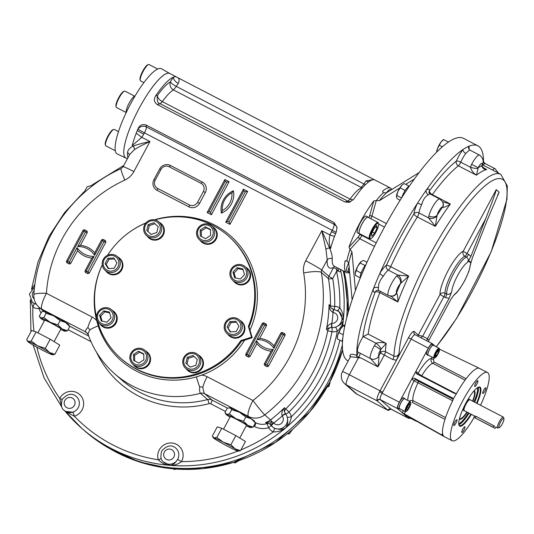 <?xml version="1.0" encoding="UTF-8"?>
<svg xmlns="http://www.w3.org/2000/svg" width="534" height="534" viewBox="0 0 534 534"><rect width="100%" height="100%" fill="white"/><g stroke="black" fill="none" stroke-linecap="round" stroke-linejoin="round"><path stroke-width="0.8" d="M126.211 112.554A9.432 2.203 -62.6 0 1 126.104 111.673A9.432 2.203 -62.6 0 1 129.662 102.181A9.432 2.203 -62.6 0 1 134.955 96.14M134.695 96.18L125.036 91.16A9.218 2.156 117.4 0 0 124.449 91.167A9.218 2.156 117.4 0 0 118.875 98.349A9.218 2.156 117.4 0 0 116.205 107.047A9.218 2.156 117.4 0 0 116.539 107.528L126.204 112.54M124.449 91.167L123.674 91.434A8.604 2.009 117.4 0 0 118.475 98.143A8.604 2.009 117.4 0 0 115.978 106.259L116.205 107.047M170.072 73.639A47.653 11.134 117.4 0 0 169.859 73.505L161.528 68.793A48 11.214 117.4 0 0 130.656 103.75A48 11.214 117.4 0 0 117.306 153.992L125.951 158.091A47.653 11.134 117.4 0 0 126.184 158.191M118.475 131.618L114.303 129.448A9.218 2.156 117.4 0 0 113.715 129.448A9.218 2.156 117.4 0 0 108.142 136.637A9.218 2.156 117.4 0 0 105.472 145.335A9.218 2.156 117.4 0 0 105.805 145.815L115.304 150.748M113.715 129.448L112.941 129.722A8.604 2.009 117.4 0 0 107.734 136.43A8.604 2.009 117.4 0 0 105.245 144.547L105.472 145.335M157.724 69.026L149.099 64.554A9.218 2.156 117.4 0 0 148.512 64.554A9.218 2.156 117.4 0 0 142.938 71.743A9.218 2.156 117.4 0 0 140.268 80.44A9.218 2.156 117.4 0 0 140.602 80.914L143.9 82.63M148.512 64.554L147.738 64.821A8.604 2.009 117.4 0 0 142.538 71.529A8.604 2.009 117.4 0 0 140.042 79.646L140.268 80.44M169.859 73.505A47.653 11.134 117.4 0 0 137.932 110.625A47.653 11.134 117.4 0 0 125.951 158.091M65.035 411.133A159.799 155.12 -48.8 0 0 81.702 428.255L84.699 430.878A159.799 155.12 -48.8 0 0 342.354 344.951M346.753 317.637A159.799 155.12 -48.8 0 0 343.182 270.831M340.725 269.557L340.805 271.032A3.685 0.714 -11.9 0 0 340.705 270.972A3.685 3.364 20.4 0 1 340.532 269.45M240.941 449.862A156.115 151.543 -48.8 0 0 273.248 431.919C277.9 431.986 281.999 430.678 285.563 428.001C288.72 425.051 290.676 421.286 291.43 416.694A156.115 151.543 -48.8 0 0 337.301 331.153C340.685 328.016 342.674 324.418 343.269 320.38C343.602 315.794 342.448 311.596 339.804 307.798A156.115 151.543 -48.8 0 0 336.594 271.305A3.685 0.714 -11.9 0 1 338.209 270.985C339.717 272.12 340.552 272.113 340.705 270.972L340.692 270.498A3.685 3.304 2.8 0 1 340.558 269.463M349.616 272.614A47.633 11.134 -62.6 0 1 346.626 272.614A47.633 11.134 -62.6 0 1 345.071 261.146L346.886 260.792A47.633 11.134 -62.6 0 1 350.05 249.512L348.996 247.155A47.633 11.134 -62.6 0 1 373.78 200.938L376.29 200.57A47.633 11.134 -62.6 0 1 383.379 192.734L382.571 191.212A47.633 11.134 -62.6 0 1 390.514 188.061A47.633 11.134 -62.6 0 1 391.836 189.477M345.578 260.585L345.244 260.799M374.508 179.818L176.941 77.23A47.633 11.134 117.4 0 0 176.661 77.056A47.633 11.134 117.4 0 0 173.457 77.13A47.633 11.134 117.4 0 0 160.847 88.744A47.633 11.134 117.4 0 0 155.608 95.966C153.538 99.237 154.066 102.087 157.183 104.504L344.944 201.965L349.216 202.379L353.975 198.935A47.633 11.134 -62.6 0 1 359.215 191.713A47.633 11.134 -62.6 0 1 371.824 180.098A47.633 11.134 -62.6 0 1 375.028 180.025L390.514 188.061M176.661 77.056L169.765 73.478A47.633 11.134 117.4 0 0 153.952 85.166A47.633 11.134 117.4 0 0 129.455 129.328A47.633 11.134 117.4 0 0 125.877 158.031L127.352 158.798M129.335 155.107A3.685 3.164 3.8 0 0 127.519 152.577C127.866 149.907 129.769 147.738 133.233 146.069C137.398 144.54 142.978 143.032 149.961 141.543C143.406 144.48 138.186 147.204 134.308 149.72L129.662 154.5L123.1 166.742A15.366 0.854 28.2 0 1 133.86 171.568L149.961 141.543L141.81 137.311L132.225 145.548L133.233 146.069A3.685 2.583 61.7 0 1 134.308 149.72M335.606 233.625A6.148 0.34 28.2 0 1 331.474 231.696L332.208 230.328L144.447 132.866A6.148 0.34 -151.8 0 1 138.032 129.141A6.148 5.674 172.2 0 1 146.423 126.925A6.148 1.435 -62.6 0 1 144.447 132.866L143.713 134.234A6.148 0.34 28.2 0 1 137.298 130.51L137.986 128.827A47.633 11.134 117.4 0 0 137.298 130.51A47.633 11.134 117.4 0 0 136.237 133.206A47.633 11.134 117.4 0 0 132.225 145.548M137.986 128.827C139.634 125.156 142.358 123.895 146.162 125.049L333.93 222.511L337.001 227.197L336.36 231.796A47.633 11.134 -62.6 0 0 335.666 233.478A47.633 11.134 -62.6 0 0 334.644 236.068A47.633 11.134 -62.6 0 0 334.604 236.168A6.148 0.534 20.6 0 1 329.965 234.973C328.857 239.813 329.064 244.332 330.599 248.517A47.633 11.134 -62.6 0 1 334.604 236.168M330.599 248.517L329.591 247.996C331.447 252.395 332.335 256.013 332.255 258.85A3.685 3.164 -176.2 0 0 327.215 259.898L325.92 249.184A3.685 1.629 158.5 0 1 329.591 247.996L321.815 230.741L305.715 260.772A19.05 18.496 -48.8 0 0 303.672 272.961A131.838 127.973 -48.8 0 1 252.962 400.507A15.366 0.728 52.3 0 0 264.737 414.858A15.366 14.919 131.2 0 1 248.49 416.46L251.06 418.709A14.138 0.788 28.2 0 1 251.214 418.803A14.138 0.788 28.2 0 1 254.364 421.026L255.419 422.861L251.214 418.803L245.82 416.967L239.372 412.201A14.138 0.788 28.2 0 1 251.06 418.709M391.115 189.93L390.314 189.517A9.432 2.203 117.4 0 0 386.422 192.854M368.373 217.471A9.432 2.203 117.4 0 0 368.053 217.064L366.251 216.123A9.432 2.203 117.4 0 0 363.848 217.572A9.432 2.203 117.4 0 0 358.528 226.529A9.432 2.203 117.4 0 0 357.56 232.871L359.362 233.812A9.432 2.203 117.4 0 0 359.876 233.832M368.053 217.064A9.432 2.203 117.4 0 0 365.65 218.506A9.432 2.203 117.4 0 0 360.33 227.464A9.432 2.203 117.4 0 0 359.362 233.812M370.896 238.578L370.122 238.852A9.218 2.156 -62.6 0 1 369.541 238.852L359.462 233.618A9.218 2.156 -62.6 0 1 360.917 226.242A9.218 2.156 -62.6 0 1 367.953 217.251L378.032 222.484A9.218 2.156 -62.6 0 1 378.366 222.965L378.593 223.753A8.604 2.009 -62.6 0 1 376.103 231.869A8.604 2.009 -62.6 0 1 370.896 238.578A8.604 2.009 -62.6 0 1 371.711 231.696A8.604 2.009 -62.6 0 1 378.593 223.753M369.541 238.852A9.218 2.156 -62.6 0 1 370.996 231.476A9.218 2.156 -62.6 0 1 378.032 222.484M371.878 236.308L371.517 234.086L373.954 228.719L376.757 225.575L377.117 227.798L374.674 233.171L371.878 236.308M375.515 226.97L377.117 227.798M372.458 232.016L374.674 233.171M348.715 262.761A9.432 2.203 117.4 0 0 346.82 267.601A9.432 2.203 117.4 0 0 346.82 271.159L348.629 272.1A9.432 2.203 117.4 0 0 349.143 272.12M349.116 266.993A9.432 2.203 117.4 0 0 348.622 268.535A9.432 2.203 117.4 0 0 348.629 272.1M349.59 272.353L348.722 271.906A9.218 2.156 -62.6 0 1 349.129 267.133M65.488 411.634L74.4 416.24A156.115 151.543 -48.8 0 0 158.291 459.787C161.542 463.078 165.487 464.934 170.126 465.361C172.689 465.254 175.205 463.252 177.668 459.34L181.493 461.616C177.849 464.36 174.057 465.608 170.126 465.361A159.799 155.12 -48.8 0 0 285.563 428.001A159.799 155.12 -48.8 0 0 339.864 340.218M36.372 304.2A9.218 8.951 -48.8 0 1 33.982 303.339A9.218 8.951 131.2 0 1 32.354 302.211L33.982 303.339A3.685 0.861 -61.9 0 1 32.874 307.15L30.411 299.794M36.879 347.187A156.115 151.543 -48.8 0 0 59.761 398.431L61.463 405.92M34.957 284.135L32.02 288.874M352.106 299.848L348.775 263.095L346.886 260.792M383.379 192.734L386.449 192.841L419.15 172.569M399.792 187.981L379.36 200.677L376.29 200.57L371.944 216.083A3.685 0.861 -62.6 0 1 370.803 218.733M376.236 242.883L361.812 235.394A3.685 0.861 -62.6 0 1 359.796 238.731L350.05 249.512L351.939 251.814L355.437 290.416M136.237 133.206L141.81 137.311L143.713 134.234M337.461 310.481A3.685 0.861 -61.9 0 0 339.804 307.798A12.909 12.529 -48.8 0 0 334.711 306.362A150.888 146.47 -48.8 0 0 332.709 278.548L328.857 276.312L321.748 270.084L327.215 259.898A51.317 11.995 -62.6 0 0 333.596 267.474A3.685 3.431 64.8 0 1 334.444 266.292M333.97 309.393A3.685 0.708 -86.6 0 0 334.711 306.362A3.685 0.581 1.3 0 1 330.419 305.802A147.204 142.892 -48.8 0 0 328.463 278.675A3.685 0.694 -9.5 0 0 332.709 278.548L336.594 271.305L336.754 269.343L338.209 270.985A3.685 0.614 110.1 0 1 339.057 268.689M253.69 426.085L254.524 426.519A19.05 18.496 -48.8 0 0 268.542 427.721A12.909 12.529 -48.8 0 0 273.248 431.919A3.685 0.861 116.7 0 0 274.289 428.074C278.721 429.75 282.479 429.723 285.563 428.001C287.586 425.451 288.16 421.847 287.272 417.201A3.685 0.748 -15.7 0 0 291.43 416.694A12.909 12.529 -48.8 0 0 288.947 412.034L285.77 408.89A3.685 3.578 -48.8 0 0 285.496 413.863L285.81 414.257A3.685 0.868 142.8 0 0 282.239 415.939L282.146 415.812C281.445 412.669 282.212 409.972 284.435 407.722A147.204 142.892 131.2 0 1 270.511 419.918L264.737 414.858A147.204 142.892 -48.8 0 0 321.355 272.447L328.463 278.675A3.685 3.578 -48.8 0 1 328.857 276.312L333.596 267.474L336.754 269.343L337.408 267.828M350.658 201.852L347.968 201.198L160.207 103.743C157.804 103.589 156.883 100.846 157.43 95.506C162.51 88.417 166.822 83.871 170.379 81.856C171.08 83.157 173.063 84.672 176.327 86.415L365.389 184.731M362.299 187.995L173.41 89.892C170.386 87.91 169.378 85.233 170.379 81.856A16.901 3.952 117.4 0 1 173.457 77.13A6.148 3.277 -143.8 0 0 178.269 83.431C179.664 80.147 179.304 78.144 177.188 77.423M361.344 187.314L363.988 184.05A10.753 2.516 -62.6 0 1 366.037 180.892A6.148 3.277 -143.8 0 0 368.82 181.8M366.037 180.892L373.767 179.537M414.431 178.95L405.693 184.337M337.361 310.434A9.218 8.951 131.2 0 1 338.997 311.562L343.269 320.38A159.799 155.12 -48.8 0 0 340.805 271.032M271.693 426.079A3.685 0.881 -41.6 0 1 271.679 426.059L270.892 425.044A3.685 0.467 -33.6 0 0 270.918 425.064L271.693 426.079A9.218 8.951 -48.8 0 0 274.289 428.074A9.218 8.951 131.2 0 0 287.272 417.201A9.218 8.951 -48.8 0 0 285.496 413.863L285.496 413.863A3.685 0.874 -40.5 0 0 288.947 412.034A150.888 146.47 -48.8 0 0 331.981 331.768A12.909 12.529 -48.8 0 0 337.301 331.153A3.685 0.454 71.4 0 0 335.572 327.122C339.904 325.339 342.474 323.09 343.269 320.38A159.799 155.12 -48.8 0 1 342.521 326.294M43.621 311.375L44.442 311.476L46.091 313.298L53.727 315.841A14.138 0.788 -151.8 0 0 44.516 311.502A14.138 0.788 -151.8 0 0 44.442 311.476A14.138 0.788 -151.8 0 0 43.921 311.369L41.599 311.883L39.316 316.148L40.964 317.97A14.138 0.788 -151.8 0 0 40.37 317.99A14.138 0.788 -151.8 0 0 43.514 320.206A14.138 0.788 28.2 0 0 44.395 320.74M46.091 313.298L43.801 317.57L50.249 322.336L57.886 324.879L62.091 328.937A14.138 0.788 -151.8 0 0 50.249 322.336A14.138 0.788 -151.8 0 0 40.964 317.97L43.801 317.57M60.175 320.614L65.569 322.449A14.138 0.788 -151.8 0 1 68.719 324.665L69.774 326.501L65.569 322.449A14.138 0.788 -151.8 0 0 53.727 315.841L60.175 320.614L57.886 324.879M54.108 341.647L60.929 328.931A9.218 0.514 -151.8 0 0 53.046 324.118A9.218 0.514 -151.8 0 0 44.676 320.213L37.901 332.856M60.649 329.451A14.138 0.788 -151.8 0 0 64.647 331.173A14.138 0.788 -151.8 0 0 65.168 331.287A14.138 0.788 -151.8 0 0 62.091 328.937L67.484 330.773L65.168 331.287M69.774 326.501L67.484 330.773M27.755 341.513L26.7 339.671L31.613 330.506L36.105 331.921L50.189 339.237L59.788 345.131L54.875 354.296L52.552 354.81A14.138 0.788 28.2 0 1 52.032 354.696A14.138 0.788 28.2 0 1 42.747 350.331A14.138 0.788 28.2 0 1 30.905 343.729A14.138 0.788 28.2 0 1 27.755 341.513A14.138 0.788 28.2 0 1 28.349 341.493L31.192 341.086L36.105 331.921M27.08 340.432L28.349 341.493A14.138 0.788 -151.8 0 1 37.634 345.858L45.277 348.402L50.189 339.237M31.192 341.086L37.634 345.858A14.138 0.788 28.2 0 1 49.482 352.46L54.875 354.296M45.277 348.402L49.482 352.46A14.138 0.788 28.2 0 1 52.552 354.81M202.813 387.117A15.366 3.591 -62.6 0 1 207.159 376.73L252.962 400.507A15.366 3.591 117.4 0 0 248.49 416.46L204.756 393.758A6.148 5.967 -48.8 0 0 200.464 393.304C199.723 392.523 199.449 390.361 199.649 386.823L202.813 387.117C203.341 390.734 203.988 392.951 204.756 393.758L211.858 399.986A6.148 5.967 -48.8 0 0 207.572 399.532A97.108 94.264 -48.8 0 1 121.679 379.934L114.576 373.707C102.488 363.027 93.71 350.057 88.237 334.805L86.835 332.735A6.148 5.967 -48.8 0 0 85.68 331.954C85.006 331.2 85.734 329.705 87.876 327.462L89.912 329.858C88.264 332.635 87.79 334.411 88.484 335.178M230.041 417.101A14.138 0.788 28.2 0 1 229.159 416.567A14.138 0.788 28.2 0 1 226.009 414.351A14.138 0.788 28.2 0 1 226.603 414.331A14.138 0.788 28.2 0 1 235.888 418.696L243.531 421.239L245.82 416.967M239.372 412.201L231.729 409.658L230.081 407.836A14.138 0.788 28.2 0 1 239.372 412.201M243.531 421.239L247.736 425.298A14.138 0.788 28.2 0 0 235.888 418.696L229.446 413.923L231.729 409.658M229.26 407.736L229.56 407.722A14.138 0.788 28.2 0 1 230.081 407.836L227.244 408.243L224.954 412.508L226.603 414.331L229.446 413.923M223.539 429.216L230.321 416.573A9.218 0.514 28.2 0 1 238.685 420.478A9.218 0.514 28.2 0 1 246.568 425.284L239.753 438M246.287 425.812A14.138 0.788 -151.8 0 0 250.286 427.534A14.138 0.788 28.2 0 0 250.806 427.647L253.129 427.133L255.419 422.861M253.129 427.133L247.736 425.298A14.138 0.788 28.2 0 1 250.806 427.647M217.258 426.866L221.743 428.281L235.834 435.597L245.426 441.491L240.514 450.656L238.197 451.17A14.138 0.788 28.2 0 1 237.677 451.056A14.138 0.788 28.2 0 1 228.385 446.691A14.138 0.788 28.2 0 1 216.544 440.089A14.138 0.788 28.2 0 1 213.4 437.873A14.138 0.788 28.2 0 1 213.987 437.853L216.831 437.446L223.279 442.219A14.138 0.788 -151.8 0 0 213.987 437.853L212.338 436.031L217.258 426.866M240.514 450.656L235.12 448.82L230.915 444.762L223.279 442.219A14.138 0.788 28.2 0 1 235.12 448.82A14.138 0.788 28.2 0 1 238.197 451.17M230.915 444.762L235.834 435.597M216.831 437.446L221.743 428.281M270.885 425.017L269.523 423.762L265.572 422.487L272.026 421.686L273.768 423.028A3.685 0.881 -41.6 0 0 271.679 426.059L272.467 426.846M273.535 422.721A3.685 0.467 -33.6 0 0 270.892 425.044L270.224 424.29M269.523 423.762A3.685 1.128 -58.7 0 0 272.026 421.686L270.511 419.918A15.366 14.919 131.2 0 1 265.572 422.487L266.9 423.656A3.685 3.578 131.2 0 1 270.264 424.323M334.231 309.453A3.685 0.734 96.7 0 0 334.13 309.413A3.685 0.734 96.7 0 0 333.036 312.49L332.889 312.47C330.212 310.654 328.944 308.045 329.084 304.634A147.204 142.892 131.2 0 1 326.421 329.425C326.962 326.508 328.724 324.492 331.714 323.37L331.868 323.37A3.685 0.701 -87.6 0 0 332.281 327.596L331.774 327.556C328.75 327.743 326.968 328.363 326.421 329.425L327.756 330.586A3.685 3.578 131.2 0 1 331.774 327.556A3.685 0.574 -84 0 1 331.714 323.37M333.563 309.393L331.307 308.285L329.084 304.634L330.419 305.802A3.685 3.578 -48.8 0 0 331.481 308.432M282.146 415.812A3.685 0.728 139.4 0 1 285.496 413.863C284.035 411.14 283.681 409.091 284.435 407.722L285.77 408.89A147.204 142.892 -48.8 0 0 327.756 330.586A3.685 0.454 11 0 0 331.981 331.768A3.685 0.728 95.6 0 0 331.774 327.556L331.774 327.556A9.218 8.951 -48.8 0 0 335.572 327.122A9.218 8.951 131.2 0 0 338.997 311.562L333.643 309.366A3.685 0.554 93.8 0 0 332.889 312.47M244.625 340.171A82.97 80.541 131.2 0 1 201.645 375.135L196.405 376.864A82.97 80.541 131.2 0 1 121.125 360.644A82.97 80.541 131.2 0 1 98.203 325.894L96.674 320.647A82.97 80.541 131.2 0 1 102.261 264.871M129.782 231.95A82.97 80.541 131.2 0 1 145.969 222.885M154.513 219.801A82.97 80.541 131.2 0 1 230.468 235.821A82.97 80.541 131.2 0 1 249.979 330.152M62.151 399.519L59.761 398.431A12.909 12.529 -48.8 0 1 80.861 395.794A12.909 12.529 -48.8 0 1 74.4 416.24A3.685 0.474 72.7 0 0 72.751 412.181L65.322 411.38L64.227 410.426A9.218 8.951 131.2 0 0 72.751 412.181A9.218 8.951 -48.8 0 0 76.382 396.555C72.157 392.79 67.458 393.691 62.284 399.272C60.736 405.059 61.383 408.777 64.227 410.426M237.83 451.103A156.115 151.543 -48.8 0 1 181.493 461.616A12.909 12.529 -48.8 0 0 171.794 442.993A12.909 12.529 -48.8 0 0 158.291 459.787A3.685 0.761 162.9 0 0 161.135 458.259M163.691 462.05C160.841 460.401 160.193 456.683 161.742 450.896C166.915 445.316 171.614 444.415 175.84 448.18A9.218 8.951 -48.8 0 1 177.668 459.34A9.218 8.951 131.2 0 1 163.691 462.05L170.126 465.361A159.799 155.12 -48.8 0 1 81.702 428.255L64.788 410.833M333.723 309.413A3.685 0.554 93.8 0 0 333.643 309.366L331.307 308.285M232.01 192.787L233.418 190.792A19.638 19.064 -48.8 0 0 221.43 213.146L222.344 210.643A18.436 17.896 -48.8 0 0 231.916 192.794A18.103 17.575 -48.8 0 0 222.344 210.643L222.371 210.716M243.411 189.183L225.722 222.171L229.967 224.373L247.656 191.386L243.411 189.183L243.764 190.992M243.738 190.978L227.497 221.27L229.086 222.091L245.326 191.806L243.738 190.978M225.722 222.171L227.497 221.27M247.656 191.386L245.326 191.806M229.967 224.373L229.086 222.091M207.159 212.539L224.847 179.544L229.093 181.747L211.404 214.741L207.159 212.539L208.941 211.704L225.174 181.346L226.763 182.167L210.523 212.459L208.934 211.631M211.404 214.741L210.523 212.459M224.847 179.544L225.201 181.36M229.093 181.747L226.763 182.167M121.171 360.69A82.97 80.541 131.2 0 1 96.974 279.829M154.78 219.848A82.97 80.541 131.2 0 1 230.521 235.868M325.92 249.184L321.815 230.741L329.965 234.973L331.474 231.696M94.651 255.319A20.899 20.285 -48.8 0 0 91.234 251.421A20.899 20.285 -48.8 0 0 77.677 246.514L85.507 231.91L83.918 231.082L67.678 261.366L69.266 262.194L77.096 247.596A20.899 20.285 -48.8 0 0 80.514 251.494A20.899 20.285 -48.8 0 0 94.071 256.4L86.241 271.005L87.83 271.833L104.07 241.548L102.481 240.721L94.651 255.319L94.738 252.762A22.435 21.774 -48.8 0 0 80.414 245.326L87.109 232.844A1.535 1.489 -48.8 0 0 86.508 230.801L84.919 229.974A1.535 1.489 -48.8 0 0 82.87 230.641L66.63 260.926A1.535 1.489 -48.8 0 0 67.231 262.962L68.819 263.789A1.535 1.489 -48.8 0 0 70.868 263.128L77.564 250.64A22.435 21.774 -48.8 0 0 91.888 258.076L85.193 270.558A1.535 1.489 -48.8 0 0 85.794 272.6L87.382 273.428A1.535 1.489 -48.8 0 0 89.432 272.761L105.672 242.476A1.535 1.489 -48.8 0 0 105.071 240.433L103.483 239.612A1.535 1.489 -48.8 0 0 101.433 240.273L94.738 252.762M94.071 256.4L91.888 258.076M77.096 247.596L77.564 250.64M77.677 246.514L80.414 245.326M256.373 340.652A20.899 20.285 -48.8 0 0 259.791 344.55A20.899 20.285 -48.8 0 0 273.348 349.456L265.518 364.061L267.107 364.889L283.347 334.604L281.758 333.777L273.929 348.375A20.899 20.285 -48.8 0 0 270.511 344.477A20.899 20.285 -48.8 0 0 256.954 339.571L264.784 324.966L263.195 324.138L246.955 354.422L248.544 355.25L256.373 340.652L256.841 343.696A22.435 21.774 -48.8 0 0 271.165 351.132L264.47 363.614A1.535 1.489 -48.8 0 0 265.071 365.656L266.66 366.484A1.535 1.489 -48.8 0 0 268.709 365.817L284.949 335.532A1.535 1.489 -48.8 0 0 284.348 333.49L282.76 332.669A1.535 1.489 -48.8 0 0 280.71 333.329L274.015 345.818A22.435 21.774 -48.8 0 0 259.691 338.382L266.386 325.894A1.535 1.489 -48.8 0 0 265.785 323.858L264.197 323.03A1.535 1.489 -48.8 0 0 262.141 323.697L245.907 353.982A1.535 1.489 -48.8 0 0 246.508 356.018L248.096 356.846A1.535 1.489 -48.8 0 0 250.146 356.185L256.841 343.696M256.954 339.571L259.691 338.382M273.929 348.375L274.015 345.818M273.348 349.456L271.165 351.132M169.171 166.775A6.148 5.967 -48.8 0 0 160.968 169.432L155.167 180.245A6.148 5.967 -48.8 0 0 157.57 188.409L189.39 204.922A6.148 5.967 -48.8 0 0 197.6 202.273L203.394 191.452A6.148 5.967 -48.8 0 0 200.991 183.296L169.171 166.775M155.608 95.966L157.43 95.506C157.53 97.715 159.152 99.751 162.296 101.607L350.164 199.122C354.302 193.074 358.134 189.27 361.658 187.714M173.41 89.892C170.399 91.694 166.695 95.599 162.296 101.607M350.164 199.122L353.074 200.063M249.845 324.999A80.667 78.304 131.2 0 1 249.051 326.995M241.488 341.193A80.667 78.304 131.2 0 1 212.065 368.12M348.161 361.011L347.934 360.891A125.383 29.303 -62.6 0 1 360.83 276.619A125.383 29.303 -62.6 0 1 431.505 157.563A125.383 29.303 -62.6 0 1 463.459 138.326L477.917 145.829A125.383 29.303 -62.6 0 1 483.437 158.758A125.383 29.303 -62.6 0 1 483.497 160.734C483.15 161.301 483.777 162.289 485.373 163.698L485.066 163.704A3.685 3.538 -97.1 0 1 483.437 158.758A15.366 3.591 -62.6 0 0 482.736 158.992M342.768 338.229A7.803 1.822 117.4 0 0 342.381 340.091A7.803 1.822 117.4 0 0 342.508 341.173M342.381 340.091L342.034 341.346L337.294 338.883L337.601 335.465A7.376 1.722 -62.6 0 1 340.619 328.891L337.601 335.465A7.376 1.722 117.4 0 0 337.281 337.321A7.376 1.722 117.4 0 0 337.288 337.541M343.576 325.339A7.376 1.722 117.4 0 0 343.462 325.42A7.376 1.722 117.4 0 0 340.619 328.891L343.329 325.74L344.677 326.441M344.971 325.052L343.329 325.74L344.023 325.126M342.034 341.346L342.508 341.226M339.05 332.635L343.202 334.785M443.881 139.835L448.42 141.917L448.159 142.264M443.661 139.467L442.853 140.042A7.376 1.722 117.4 0 0 440.991 142.071A7.376 1.722 117.4 0 0 437.506 148.559A7.376 1.722 117.4 0 0 436.679 151.95L436.679 152.11M443.681 139.461L440.991 142.071L437.506 148.559L436.805 151.536M439.435 145.275L442.359 146.797M362.105 273.722L363.167 271.038M361.651 274.636L362.045 273.695M365.997 264.53A7.803 1.822 117.4 0 0 365.616 264.964A7.803 1.822 117.4 0 0 364.148 266.973A7.803 1.822 117.4 0 0 361.738 271.472A7.803 1.822 117.4 0 0 360.797 273.955A7.803 1.822 117.4 0 0 360.39 276.906A7.803 1.822 117.4 0 0 360.57 277.239M364.408 268.161L361.525 274.943M360.39 276.906L360.337 277.827M355.244 273.261L357.64 266.473A7.376 1.722 -62.6 0 1 361.318 261.433L357.64 266.473A7.376 1.722 117.4 0 0 355.29 272.674A7.376 1.722 117.4 0 0 355.244 273.261A7.376 1.722 117.4 0 0 355.244 273.341L355.524 275.424L360.256 277.887M361.465 261.326A7.376 1.722 117.4 0 0 361.425 261.353A7.376 1.722 117.4 0 0 361.318 261.433L363.561 260.438L367.025 262.241M356.198 270.511L360.931 272.967L360.797 273.955M360.216 263.022L364.949 265.478L364.148 266.973M361.738 271.472L360.931 272.967M365.616 264.964L364.949 265.478M406.227 190.818L407.268 189.256M405.152 192.44L404.906 192.821M402.883 184.37L401.661 185.438A7.376 1.722 -62.6 0 1 402.596 184.57L404.191 183.562L408.931 186.019L409.017 186.666A7.803 1.822 117.4 0 0 408.143 186.887A7.803 1.822 117.4 0 0 405.787 189.497A7.803 1.822 117.4 0 0 404.305 191.88A7.803 1.822 117.4 0 0 402.215 196.439A7.803 1.822 117.4 0 0 401.862 197.533M407.302 189.196L405.8 191.492M402.215 196.439L401.528 198.054M396.415 196.532A7.376 1.722 117.4 0 1 396.415 196.479A7.376 1.722 117.4 0 1 397.957 191.406L401.661 185.438A7.376 1.722 117.4 0 0 397.957 191.406L396.782 195.497L401.515 197.954M396.782 195.497L396.435 196.819L397.229 198.735L400.14 200.25M396.415 196.479L396.435 196.819M400.266 187.908L404.999 190.364L404.305 191.88M405.787 189.497L404.999 190.364M408.931 186.019L408.143 186.887M154.953 219.888A81.435 79.052 131.2 0 1 228.298 235.961L228.966 236.549A81.435 79.052 131.2 0 1 249.044 326.982L252.208 337.722L241.415 341.213A81.435 79.052 131.2 0 1 121.639 359.055L120.971 358.474A81.435 79.052 131.2 0 1 97.502 321.168M228.298 235.961A81.435 79.052 131.2 0 1 248.383 326.401L251.541 337.134L240.754 340.632L241.415 341.213M240.754 340.632A81.435 79.052 131.2 0 1 120.971 358.474M96.48 317.116A81.435 79.052 131.2 0 1 102.268 264.904M107.554 255.279A81.435 79.052 131.2 0 1 145.795 223.085M248.383 326.401L249.044 326.982M105.725 270.878A9.432 9.158 -48.8 0 0 107.04 272.32L107.421 272.654A9.432 9.158 -48.8 0 0 122.867 266.279A9.432 9.158 -48.8 0 0 119.856 258.463L119.476 258.129A9.432 9.158 -48.8 0 0 117.874 257.008M100.005 324.131A9.432 9.158 -48.8 0 0 101.327 325.573L101.707 325.907A9.432 9.158 -48.8 0 0 115.15 312.75A9.432 9.158 -48.8 0 0 114.142 311.709L113.762 311.382A9.432 9.158 -48.8 0 0 112.16 310.261M200.07 240.347A9.432 9.158 -48.8 0 0 201.391 241.789L201.765 242.116A9.432 9.158 -48.8 0 0 216.45 238.571A9.432 9.158 -48.8 0 0 214.201 227.925L213.82 227.597A9.432 9.158 -48.8 0 0 212.218 226.476M147.17 236.175A9.432 9.158 -48.8 0 0 148.492 237.617L148.866 237.944A9.432 9.158 -48.8 0 0 160.908 237.93A9.432 9.158 -48.8 0 0 161.301 223.753L160.921 223.426A9.432 9.158 -48.8 0 0 159.319 222.304M133.373 364.735A9.432 9.158 -48.8 0 0 134.688 366.177L135.069 366.511A9.432 9.158 -48.8 0 0 148.172 365.45A9.432 9.158 -48.8 0 0 147.504 352.313L147.124 351.986A9.432 9.158 -48.8 0 0 145.522 350.865M186.266 368.907A9.432 9.158 -48.8 0 0 187.588 370.349L187.968 370.676A9.432 9.158 -48.8 0 0 201.071 369.615A9.432 9.158 -48.8 0 0 200.404 356.485L200.023 356.158A9.432 9.158 -48.8 0 0 198.421 355.037M233.431 280.951A9.432 9.158 -48.8 0 0 234.753 282.393L235.127 282.72A9.432 9.158 -48.8 0 0 248.237 281.658A9.432 9.158 -48.8 0 0 247.562 268.529L247.189 268.202A9.432 9.158 -48.8 0 0 245.58 267.08M227.718 334.197A9.432 9.158 -48.8 0 0 229.039 335.646L229.413 335.973A9.432 9.158 -48.8 0 0 242.516 334.911A9.432 9.158 -48.8 0 0 241.849 321.782L241.468 321.448A9.432 9.158 -48.8 0 0 239.866 320.333M107.04 272.32A9.432 9.158 -48.8 0 0 122.486 265.945A9.432 9.158 -48.8 0 0 119.476 258.129M117.333 256.54L119.336 258.289A9.218 8.951 131.2 0 1 121.218 269.356A9.218 8.951 131.2 0 1 107.187 272.16L105.185 270.411A9.218 8.951 131.2 0 1 104.53 257.575A9.218 8.951 131.2 0 1 119.215 267.601A9.218 8.951 131.2 0 1 105.185 270.411M117.934 266.86A7.99 7.756 131.2 0 1 104.324 267.581A7.99 7.756 131.2 0 1 110.858 255.399A7.99 7.756 131.2 0 1 117.934 266.86M113.882 257.969L116.973 262.968L114.122 268.275L108.195 268.589L105.105 263.596L107.955 258.282L113.882 257.969M108.689 268.562L106.219 264.564L105.105 263.596M106.219 264.564L109.063 259.257L107.955 258.282M109.063 259.257L114.503 258.97M101.327 325.573A9.432 9.158 -48.8 0 0 114.77 312.423A9.432 9.158 -48.8 0 0 113.762 311.382M111.619 309.793L113.622 311.542A9.218 8.951 131.2 0 1 112.367 326.04A9.218 8.951 131.2 0 1 101.467 325.413L99.471 323.657A9.218 8.951 131.2 0 1 98.817 310.828A9.218 8.951 131.2 0 1 114.249 313.912A9.218 8.951 131.2 0 1 99.471 323.657M112.868 314.092A7.99 7.756 131.2 0 1 103.469 324.251A7.99 7.756 131.2 0 1 99.638 311.255A7.99 7.756 131.2 0 1 112.868 314.092M103.656 310.868L109.423 312.103L111.085 317.77L106.994 322.196L101.226 320.961L99.558 315.294L103.656 310.868L104.764 311.843L109.65 312.884M102.107 321.148L100.666 316.268L99.558 315.294M100.666 316.268L104.764 311.843M201.391 241.789A9.432 9.158 -48.8 0 0 216.076 238.244A9.432 9.158 -48.8 0 0 213.82 227.597M211.684 226.002L213.68 227.758A9.218 8.951 131.2 0 1 203.254 242.803A9.218 8.951 131.2 0 1 201.532 241.628L199.529 239.873A9.218 8.951 131.2 0 1 198.875 227.043A9.218 8.951 131.2 0 1 211.684 226.002A9.218 8.951 131.2 0 1 201.258 241.054A9.218 8.951 131.2 0 1 199.529 239.873M201.612 239.773A7.99 7.756 131.2 0 1 201.298 226.129A7.99 7.756 131.2 0 1 213.24 232.33A7.99 7.756 131.2 0 1 201.612 239.773M210.59 235.447L205.523 238.691L200.317 235.988L200.177 230.041L205.243 226.796L210.449 229.5L210.59 235.447M201.418 236.562L201.291 231.015L200.177 230.041M201.291 231.015L206.358 227.771L205.243 226.796M206.358 227.771L210.463 229.9M148.492 237.617A9.432 9.158 -48.8 0 0 160.527 237.597A9.432 9.158 -48.8 0 0 160.921 223.426M158.785 221.837L160.781 223.586A9.218 8.951 131.2 0 1 157.256 239.179A9.218 8.951 131.2 0 1 148.632 237.456L146.63 235.701A9.218 8.951 131.2 0 1 145.976 222.872A9.218 8.951 131.2 0 1 161.548 230.534A9.218 8.951 131.2 0 1 146.63 235.701M154.693 236.075A7.99 7.756 131.2 0 1 144.847 226.937A7.99 7.756 131.2 0 1 157.91 222.711A7.99 7.756 131.2 0 1 154.693 236.075M158.177 226.73L156.776 232.557L151.082 234.399L146.79 230.414L148.192 224.587L153.885 222.745L158.177 226.73M151.129 234.386L146.79 230.414M147.905 231.389L149.306 225.562L148.192 224.587M149.306 225.562L154.953 223.733M134.688 366.177A9.432 9.158 -48.8 0 0 147.798 365.116A9.432 9.158 -48.8 0 0 147.124 351.986M144.981 350.397L146.983 352.146A9.218 8.951 131.2 0 1 136.557 367.192A9.218 8.951 131.2 0 1 134.835 366.017L132.833 364.261A9.218 8.951 131.2 0 1 143.259 349.216A9.218 8.951 131.2 0 1 145.642 363.227A9.218 8.951 131.2 0 1 132.833 364.261M142.458 350.104A7.99 7.756 131.2 0 1 142.772 363.747A7.99 7.756 131.2 0 1 130.83 357.553A7.99 7.756 131.2 0 1 142.458 350.104M133.48 354.436L138.546 351.185L143.753 353.888L143.893 359.836L138.827 363.08L133.62 360.383L133.48 354.436L134.595 355.404L139.661 352.16L138.546 351.185M139.661 352.16L143.766 354.289M134.722 360.951L134.595 355.404M187.588 370.349A9.432 9.158 -48.8 0 0 200.697 369.288A9.432 9.158 -48.8 0 0 200.023 356.158M197.88 354.569L199.883 356.318A9.218 8.951 131.2 0 1 196.358 371.911A9.218 8.951 131.2 0 1 187.734 370.189L185.732 368.433A9.218 8.951 131.2 0 1 189.256 352.847A9.218 8.951 131.2 0 1 198.541 367.399A9.218 8.951 131.2 0 1 185.732 368.433M189.376 353.802A7.99 7.756 131.2 0 1 199.222 362.946A7.99 7.756 131.2 0 1 186.159 367.172A7.99 7.756 131.2 0 1 189.376 353.802M185.892 363.147L187.294 357.319L192.988 355.477L197.28 359.462L195.878 365.289L190.184 367.132L185.892 363.147L187 364.121L188.402 358.294L187.294 357.319M188.402 358.294L194.049 356.465M190.231 367.118L187 364.121M234.753 282.393A9.432 9.158 -48.8 0 0 247.856 281.331A9.432 9.158 -48.8 0 0 247.189 268.202M245.046 266.606L247.042 268.362A9.218 8.951 131.2 0 1 245.794 282.86A9.218 8.951 131.2 0 1 234.893 282.232L232.897 280.477A9.218 8.951 131.2 0 1 234.146 265.979A9.218 8.951 131.2 0 1 245.7 279.442A9.218 8.951 131.2 0 1 232.897 280.477M231.209 275.791A7.99 7.756 131.2 0 1 240.607 265.632A7.99 7.756 131.2 0 1 244.432 278.628A7.99 7.756 131.2 0 1 231.209 275.791M240.413 279.015L234.653 277.78L232.984 272.113L237.076 267.688L242.843 268.922L244.512 274.583L240.413 279.015M235.527 277.967L234.092 273.088L232.984 272.113M234.092 273.088L238.191 268.655L237.076 267.688M238.191 268.655L243.077 269.703M229.039 335.646A9.432 9.158 -48.8 0 0 242.142 334.584A9.432 9.158 -48.8 0 0 241.468 321.448M239.332 319.859L241.328 321.615A9.218 8.951 131.2 0 1 243.21 332.675A9.218 8.951 131.2 0 1 229.179 335.479L227.177 333.73A9.218 8.951 131.2 0 1 225.301 322.663A9.218 8.951 131.2 0 1 239.332 319.859A9.218 8.951 131.2 0 1 239.986 332.695A9.218 8.951 131.2 0 1 227.177 333.73M226.136 323.023A7.99 7.756 131.2 0 1 239.746 322.302A7.99 7.756 131.2 0 1 233.218 334.478A7.99 7.756 131.2 0 1 226.136 323.023M230.187 331.908L227.104 326.915L229.947 321.608L235.881 321.294L238.965 326.287L236.115 331.594L230.187 331.908M230.681 331.881L227.104 326.915M228.212 327.889L231.055 322.583L229.947 321.608M231.055 322.583L236.495 322.289M251.541 337.134L252.208 337.722M350.498 356.645A1.228 1.141 -10.4 0 0 349.917 355.924C349.877 353.949 352.193 353.768 356.859 355.39A125.383 29.303 -62.6 0 1 373.46 288.62A125.383 29.303 -62.6 0 1 379.914 273.254A125.383 29.303 -62.6 0 1 417.408 203.321A125.383 29.303 -62.6 0 1 426.299 190.084A125.383 29.303 -62.6 0 1 445.963 165.066A125.383 29.303 -62.6 0 1 462.965 149.533A125.383 29.303 -62.6 0 1 469.079 146.183A125.383 29.303 -62.6 0 1 477.917 145.829M356.859 355.39L356.585 356.318L360.837 357.954L350.511 356.712M356.585 356.318C357.78 354.089 358.207 352.667 357.867 352.039A11.675 2.73 -62.6 0 1 362.873 337.067A114.316 26.713 -62.6 0 1 375.155 292.091A15.366 3.591 -62.6 0 1 373.46 288.62A3.685 2.904 -170.5 0 1 378.466 287.853C378.239 284.021 379.874 280.13 383.372 276.171A3.685 0.968 31.2 0 1 379.914 273.254A15.366 3.591 -62.6 0 1 386.409 265.285A114.316 26.713 -62.6 0 1 413.943 213.94A15.366 3.591 -62.6 0 1 417.408 203.321A3.685 0.567 -154.7 0 1 421.62 204.842C423.015 199.676 425.264 196.318 428.368 194.783A3.685 3.124 50 0 1 426.299 190.084A15.366 3.591 -62.6 0 1 429.443 190.852A114.316 26.713 -62.6 0 1 456.363 161.074A15.366 3.591 -62.6 0 1 462.965 149.533A3.685 2.103 -143 0 0 465.775 153.425L469.606 149.961L479.512 155.107A11.675 2.73 -62.6 0 0 471.609 164.405L478.237 167.716L476.415 175.185A110.631 25.852 -62.6 0 1 486.734 169.532L483.844 168.03M469.6 149.961L468.658 148.619A3.685 3.451 167.7 0 1 469.079 146.183A15.366 3.591 -62.6 0 1 468.912 149.28M390.094 409.271A9.832 2.296 -62.6 0 1 388.165 410.379A9.832 2.296 -62.6 0 1 388.018 410.326A9.832 2.296 -62.6 0 1 387.911 410.252L377.251 400.907A9.832 2.296 -62.6 0 1 377.064 400.654A9.832 2.296 -62.6 0 1 379.547 391.782A9.832 2.296 -62.6 0 1 380.115 390.701L396.462 360.216L392.77 359.502A3.685 0.861 117.4 0 0 393.972 356.131C396.321 356.739 398.017 355.871 399.065 353.521A106.947 24.991 -62.6 0 1 460.475 213.927A106.947 24.991 -62.6 0 1 505.671 205.643A106.947 24.991 -62.6 0 1 436.158 346.733M357.867 352.039L359.956 353.114A3.685 0.861 -62.6 0 1 358.688 357.306M360.837 357.954L377.979 366.858L370.569 358.621L359.956 353.114M392.77 359.502L384.286 355.097A3.685 0.861 117.4 0 0 385.481 351.726A3.685 3.237 1.2 0 0 380.435 352.861L384.286 355.097L377.979 366.858C378.826 360.57 379.087 356.946 378.773 355.964A6.148 5.967 -48.8 0 1 370.569 358.621L370.569 358.621A11.675 2.73 -62.6 0 1 374.387 345.718L376.009 343.222L363.24 336.587L368.166 334.077A110.631 25.852 -62.6 0 1 379.787 292.619A3.685 1.622 20.7 0 0 375.155 292.091A3.685 3.444 66.2 0 1 376.85 290.369L378.866 290.556A11.675 2.73 -62.6 0 1 378.466 287.853M363.24 336.587L362.873 337.067M378.866 290.556L388.879 295.729A6.148 5.974 -67.1 0 0 396.575 292.819L396.682 292.999A6.148 5.473 -99.9 0 1 392.817 296.123L388.879 295.729A6.148 5.974 -67.1 0 1 388.458 295.529A11.675 2.73 -62.6 0 1 388.418 295.509A11.675 2.73 -62.6 0 1 389.78 287.272A11.675 2.73 -62.6 0 1 396.602 276.145L397.95 275.123L408.717 276.038L390.681 266.673A3.685 0.714 24.7 0 0 386.409 265.285A3.685 3.317 -122.8 0 0 388.311 270.117A3.685 0.861 117.4 0 0 390.681 266.673A110.631 25.852 -62.6 0 1 417.328 216.984A3.685 1.115 31.8 0 1 413.943 213.94A3.685 3.144 -175.6 0 1 418.983 212.919A11.675 2.73 -62.6 0 1 421.62 204.842M436.952 215.789A6.148 4.98 -8.2 0 1 428.622 217.919L418.983 212.919A3.685 0.861 -62.6 0 1 417.328 216.984L435.357 226.349L428.622 217.919L428.855 215.99A6.148 4.305 13.8 0 0 437.086 215.269L435.357 226.349A110.631 25.852 -62.6 0 1 450.356 204.001L432.326 194.643A3.685 1.976 36.2 0 1 429.443 190.852A3.685 3.304 -1.7 0 0 428.935 192.54M432.039 195.01A3.685 0.861 117.4 0 0 432.326 194.643A110.631 25.852 -62.6 0 1 458.379 165.827L476.415 175.185C473.565 173.396 471.562 170.733 470.394 167.195L471.609 164.405M435.283 346.272L432.346 343.702A6.148 1.435 117.4 0 0 432.28 343.656A6.148 1.435 117.4 0 0 428.335 348.135L408.53 337.702L396.462 360.216L399.065 353.521M374.387 345.718A6.148 0.794 29.2 0 1 380.582 349.857L380.896 349.309A6.148 2.083 41.5 0 0 376.009 343.222C379.621 342.194 383.018 342.267 386.202 343.435L368.166 334.077M391.048 296.23L397.823 301.977A110.631 25.852 -62.6 0 1 408.717 276.038L400.427 283.634A6.148 4.753 44.4 0 0 396.602 276.145M383.372 276.171A11.675 2.73 -62.6 0 1 388.311 270.117L397.95 275.123A6.148 5.267 70.8 0 1 400.767 283.274M442.539 201.765L450.356 204.001C447.285 206.164 444.689 207.299 442.579 207.406L442.392 207.359A6.148 5.921 147.3 0 0 442.259 201.285L439.789 199.028L430.244 194.076L428.935 192.614M442.259 201.285L443.227 203.534A6.148 5.247 164.8 0 1 442.579 207.406M484.739 168.577L486.734 169.532C484.285 169.545 482.649 168.417 481.835 166.154L481.895 165.714A6.148 3.625 -162.7 0 0 482.456 164.792C483.958 160.974 482.976 157.744 479.512 155.107M465.775 153.425A11.675 2.73 -62.6 0 0 460.755 162.196A3.685 0.861 -62.6 0 1 458.379 165.827A3.685 3.197 52.1 0 1 456.363 161.074A3.685 1.001 -156.5 0 1 460.755 162.196L470.394 167.195A6.148 1.442 15.3 0 0 477.963 168.27M380.896 349.309L386.202 343.435A110.631 25.852 -62.6 0 0 385.481 351.726L393.972 356.131A110.631 25.852 -62.6 0 1 438.668 239.332A110.631 25.852 -62.6 0 1 500.819 174.338L482.456 164.806L482.222 165.647A6.148 2.029 -166.5 0 1 481.835 166.154M379.547 391.782L382.097 393.271C380.348 396.582 379.754 398.711 380.308 399.652A2.456 2.383 -49 0 0 377.064 400.654M428.335 348.135L399.339 402.222A6.148 1.435 117.4 0 0 397.55 408.603L408.65 418.329A6.148 1.435 117.4 0 0 408.724 418.376A6.148 1.435 117.4 0 0 409.578 418.109M468.518 261.059L467.39 262.421C468.698 260.345 468.398 258.563 466.496 257.061A3.685 0.861 117.4 0 0 468.612 254.378L470.908 256.34L468.518 261.059L470.868 263.115L472.463 257.702L487.268 220.055L499.136 192.16L496.253 189.63C495.979 191.706 492.461 201.391 485.713 218.693L467.023 253.55L463.172 251.32A25.812 6.034 -62.6 0 0 448.373 270.097A25.812 6.034 -62.6 0 0 440.009 294.514L418.255 335.092L422.681 336.246L427.454 338.723A3.685 0.861 -62.6 0 1 427.4 338.823L426.846 340.832M396.682 292.999C397.603 295.115 397.984 298.106 397.823 301.977L379.787 292.619A3.685 0.861 -62.6 0 0 380.181 291.23M388.165 410.379A2.456 2.39 131.4 0 1 391.415 409.384L408.724 418.376M433.615 345.411A5.841 1.362 117.4 0 0 433.374 344.937L432.046 344.25A5.841 1.362 117.4 0 0 428.301 348.508A5.841 1.362 117.4 0 0 426.666 354.616L427.994 355.304A5.841 1.362 117.4 0 0 428.522 355.23M404.912 398.951A5.841 1.362 117.4 0 0 404.665 398.477L403.337 397.79A5.841 1.362 117.4 0 0 399.512 402.195A5.841 1.362 117.4 0 0 397.89 408.109A5.841 1.362 117.4 0 0 397.957 408.15L399.285 408.844A5.841 1.362 117.4 0 0 399.812 408.77M453.146 399.245L418.376 381.196A1.842 0.434 -62.6 0 1 417.989 382.811L413.983 380.869L411.807 378.966L414.257 378.159L452.545 398.004M452.819 398.304L452.205 397.77L453.139 399.185L452.945 400.233A38.415 8.978 117.4 0 0 443.08 435.397L441.772 434.956L442.559 433.495M480.52 405.246A38.415 8.978 117.4 0 0 487.522 372.525L479.105 368.22A38.415 8.978 117.4 0 0 457.004 392.664L453.139 399.185M456.243 393.404L454.521 393.445L416.233 373.6M416.573 373.833L415.866 371.39L418.042 373.299A1.842 1.789 131.2 0 0 417.848 374.488M470.908 256.34L485.713 218.693M469.693 262.087C471.469 262.574 468.538 260.005 469.693 262.087M408.71 416.747A5.841 1.362 117.4 0 0 408.951 417.782L410.279 418.469A5.841 1.362 117.4 0 0 410.806 418.402M442.659 435.737L403.844 414.104M443.34 435.831L444.228 436.612L443.08 435.397M435.29 431.612L444.228 436.612M403.457 410.659L402.322 412.782L441.772 434.956M433.374 344.937A5.841 1.362 117.4 0 0 429.623 349.196A5.841 1.362 117.4 0 0 427.994 355.304M432.166 357.126L431.439 358.488C430.604 360.577 431.105 362.232 432.94 363.434A21.514 5.026 117.4 0 0 421.733 375.836L418.042 373.299A25.198 5.887 117.4 0 1 431.439 358.488L433.361 359.602L434.175 358.094M404.665 398.477A5.841 1.362 117.4 0 0 400.84 402.883A5.841 1.362 117.4 0 0 399.218 408.797A5.841 1.362 117.4 0 0 399.285 408.844M452.658 400.8L417.989 382.811A21.514 5.026 117.4 0 0 412.989 400.647L409.878 400.533M407.769 400.433A25.198 5.887 117.4 0 1 413.983 380.869A1.842 1.789 131.2 0 1 416.447 380.075L414.257 378.159M487.522 372.525A38.415 8.978 117.4 0 0 462.371 401.508A38.415 8.978 117.4 0 0 451.704 440.423A38.415 8.978 117.4 0 0 452.131 440.717A38.415 8.978 117.4 0 0 474.099 417.481M477.529 368.28L477.897 367.592L479.105 368.22M420.879 337.735L422.681 336.246L443.861 296.75L440.009 294.514A3.685 3.337 -3.5 0 1 445.056 293.259A22.128 5.173 -62.6 0 1 452.218 272.333A22.128 5.173 -62.6 0 1 464.907 256.233A3.685 3.464 69 0 1 463.172 251.32L496.253 189.63M428.588 341.74L428.956 340.185A3.685 0.861 -62.6 0 1 429.009 340.085L450.676 299.674L453.613 295.375M470.868 263.115L470.274 264.951A18.436 4.312 -62.6 0 1 464.32 281.231A18.436 4.312 -62.6 0 1 454.594 294.201M427.454 338.723L449.121 298.312L451.704 291.671A18.436 4.312 -62.6 0 1 457.658 275.39A18.436 4.312 -62.6 0 1 467.39 262.421M470.714 263.576L470.274 264.951M449.121 298.312L445.449 297.578L443.861 296.75A3.685 0.861 -62.6 0 0 445.056 293.259L446.644 294.087C448.974 294.781 450.663 293.974 451.704 291.671M410.032 417.481A5.841 1.362 117.4 0 0 410.279 418.469M439.489 349.316L439.268 348.528A5.534 1.295 117.4 0 0 439.128 348.281A5.534 1.295 117.4 0 0 439.061 348.241L433.228 345.211A5.534 1.295 117.4 0 0 429.61 349.383A5.534 1.295 117.4 0 0 428.074 354.99A5.534 1.295 117.4 0 0 428.134 355.03L433.968 358.06A5.534 1.295 117.4 0 0 434.316 358.054L435.09 357.787A4.919 1.148 117.4 0 0 438.067 353.955A4.919 1.148 117.4 0 0 439.489 349.316A4.919 1.148 117.4 0 0 439.369 349.096A4.919 1.148 117.4 0 0 435.824 353.301A4.919 1.148 117.4 0 0 435.09 357.787M477.897 367.592L439.068 348.956M410.779 402.856L410.559 402.062A5.534 1.295 117.4 0 0 410.359 401.775L404.525 398.751A5.534 1.295 117.4 0 0 400.827 403.063A5.534 1.295 117.4 0 0 399.425 408.57L405.259 411.594A5.534 1.295 117.4 0 0 405.613 411.594L406.387 411.327A4.919 1.148 117.4 0 0 409.358 407.489A4.919 1.148 117.4 0 0 410.779 402.856A4.919 1.148 117.4 0 0 407.449 406.18A4.919 1.148 117.4 0 0 406.387 411.327M471.375 414.351A21.987 5.14 -62.6 0 1 458.9 424.997A21.987 5.14 -62.6 0 1 465.268 404.251A21.987 5.14 -62.6 0 1 478.564 387.11A21.987 5.14 -62.6 0 1 480.2 387.27A21.987 5.14 -62.6 0 1 477.036 403.437M461.85 432.473A3.224 0.754 117.4 0 0 461.89 432.5A3.224 0.754 117.4 0 0 464.046 429.977A3.224 0.754 117.4 0 0 464.86 426.766A3.224 0.754 117.4 0 0 462.744 429.202A3.224 0.754 117.4 0 0 461.85 432.473M454.781 422.107A3.224 0.754 117.4 0 0 453.84 425.458A3.224 0.754 117.4 0 0 453.88 425.478A3.224 0.754 117.4 0 0 456.036 422.961A3.224 0.754 117.4 0 0 456.85 419.751A3.224 0.754 117.4 0 0 454.781 422.107M477.803 380.769A3.224 0.754 117.4 0 0 477.763 380.742A3.224 0.754 117.4 0 0 475.654 383.178A3.224 0.754 117.4 0 0 474.759 386.449A3.224 0.754 117.4 0 0 474.793 386.469A3.224 0.754 117.4 0 0 476.909 384.039A3.224 0.754 117.4 0 0 477.803 380.769M484.872 391.135A3.224 0.754 117.4 0 0 485.773 387.764A3.224 0.754 117.4 0 0 483.664 390.194A3.224 0.754 117.4 0 0 482.769 393.465A3.224 0.754 117.4 0 0 482.803 393.491A3.224 0.754 117.4 0 0 484.872 391.135M410.172 417.561A5.534 1.295 117.4 0 0 410.419 418.202L416.253 421.226A5.534 1.295 117.4 0 0 416.607 421.226L416.68 421.199M439.061 348.241A5.534 1.295 117.4 0 0 435.444 352.413A5.534 1.295 117.4 0 0 433.908 358.014A5.534 1.295 117.4 0 0 433.968 358.06M410.359 401.775A5.534 1.295 117.4 0 0 406.808 405.813A5.534 1.295 117.4 0 0 405.259 411.594M478.264 387.23A21.527 5.033 -62.6 0 1 479.345 387.31A21.527 5.033 -62.6 0 1 479.585 387.47A21.527 5.033 -62.6 0 1 476.542 403.183M470.875 414.09A21.527 5.033 -62.6 0 1 459.514 425.518A21.527 5.033 -62.6 0 1 458.819 424.684M416.033 420.839A5.534 1.295 117.4 0 0 416.193 421.186A5.534 1.295 117.4 0 0 416.253 421.226M435.697 354.422L437.366 351.299L438.761 350.224L438.481 352.273L436.805 355.397L435.41 356.472L435.697 354.422M407.195 409.932L406.554 409.371L407.682 406.387L409.451 403.964L410.092 404.525L408.964 407.509L407.195 409.932M437.199 351.612L438.481 352.273M435.644 354.79L436.805 355.397M409.331 404.131L410.092 404.525M407.535 406.768L408.964 407.509M473.918 390.968A15.886 3.711 -62.6 0 1 474.539 391.195A15.886 3.711 -62.6 0 1 472.91 401.294M467.25 412.208A15.886 3.711 -62.6 0 1 459.38 418.97M473.685 391.242A15.426 3.605 -62.6 0 1 473.751 391.275A15.426 3.605 -62.6 0 1 473.925 391.395A15.426 3.605 -62.6 0 1 474.045 391.529M459.914 418.763A15.426 3.605 -62.6 0 1 459.534 418.663A15.426 3.605 -62.6 0 1 459.474 418.623M459.5 418.516A15.366 3.591 117.4 0 0 459.554 418.569A15.366 3.591 117.4 0 0 459.727 418.689A15.366 3.591 117.4 0 0 466.89 412.021M472.557 401.114A15.366 3.591 117.4 0 0 473.885 391.415A15.366 3.591 117.4 0 0 473.611 391.329M503.929 418.776L503.542 417.394A6.148 1.435 117.4 0 0 503.315 417.081A6.148 1.435 117.4 0 0 499.29 421.713A6.148 1.435 117.4 0 0 497.581 427.941A6.148 1.435 117.4 0 0 497.655 427.988A6.148 1.435 117.4 0 0 498.042 427.988L499.397 427.514A5.073 1.188 117.4 0 0 502.461 423.562A5.073 1.188 117.4 0 0 503.929 418.776A5.073 1.188 117.4 0 0 500.718 421.8A5.073 1.188 117.4 0 0 499.016 427.48A5.073 1.188 117.4 0 0 499.397 427.514M495.859 427.046L497.655 427.988M474.646 416.033L476.034 416.32L494.738 426.266M493.222 427.253L473.898 417.314L495.185 428.415L493.222 427.253L494.07 425.678M176.614 469.079L174.051 469.446L173.336 468.825M233.892 462.257L234.827 463.078L238.524 460.889M287.252 433.815L289.234 433.902L292.752 429.202M289.234 433.902L288.28 432.987M327.095 387.083L328.991 386.369L330.099 382.357M328.991 386.369L328.01 385.461M127.519 152.577A47.633 11.134 117.4 0 0 127.933 157.73M346.626 272.614L334.324 266.232A47.633 11.134 -62.6 0 1 332.255 258.85M362.005 234.94A24.584 5.747 -62.6 0 0 361.812 235.394A1.842 0.554 23.1 0 0 359.589 234.88A1.842 0.434 -62.6 0 1 358.588 236.555L348.996 247.155M359.589 234.88A26.426 6.174 -62.6 0 1 360.016 233.905M373.78 200.938L369.501 216.197A1.842 0.434 -62.6 0 1 368.827 217.705M374.508 246.368L359.796 238.731A1.842 1.335 42.1 0 1 358.588 236.555M386.402 223.586L371.944 216.083A1.842 1.195 15.7 0 0 369.501 216.197M39.015 307.244A3.685 0.661 -91.5 0 1 39.055 308.599A12.909 12.529 -48.8 0 1 32.874 307.15A156.115 151.543 -48.8 0 0 34.002 331.26M379.36 200.677A49.375 11.541 -62.6 0 1 386.449 192.841M348.775 263.095A49.375 11.541 -62.6 0 1 351.939 251.814M333.93 222.511L334.184 224.387L146.423 126.925L146.162 125.049M336.186 232.21A6.148 0.34 28.2 0 1 332.208 230.328A6.148 1.435 -62.6 0 0 334.184 224.387A6.148 5.674 172.2 0 1 337.067 227.925M344.944 201.965L347.968 201.198L350.077 199.149M157.183 104.504L160.207 103.743L162.316 101.687M384.487 227.083L378.646 224.053M40.11 308.205A3.685 0.761 162.8 0 1 39.055 308.599A19.05 18.496 -48.8 0 0 41.045 312.924M225.515 411.46L210.79 403.811A2.456 2.39 -48.8 0 0 209.074 403.631A3.685 0.507 75.1 0 0 207.572 399.532L200.464 393.304A97.108 94.264 -48.8 0 1 114.576 373.707M96.514 352.22A100.799 97.849 -48.8 0 0 209.074 403.631M90.954 341.613L68.045 329.725M43.728 311.369L39.069 307.29A15.366 14.919 -48.8 0 0 41.946 309.253L44.516 311.502M88.691 336.053L69.62 326.154M96.674 320.647A15.366 14.919 -48.8 0 0 92.222 317.076L46.418 293.299A15.366 3.591 117.4 0 0 41.946 309.253L85.68 331.954L87.683 333.71M33.862 294.701C36.913 241.214 72.01 190.538 121.158 168.57A15.366 1.549 65.4 0 0 124.789 180.105A131.838 127.973 -48.8 0 0 46.418 293.299A15.366 2.283 -176.2 0 0 33.862 294.701A15.366 15.366 0 0 0 39.069 307.29M92.222 317.076A15.366 3.591 117.4 0 0 87.876 327.462M254.524 426.519A3.685 0.861 117.4 0 0 255.599 422.688A15.366 14.919 -48.8 0 0 266.9 423.656A3.685 0.474 72.8 0 1 268.542 427.721A3.685 0.854 146.8 0 0 270.992 425.184M227.537 408.123L211.858 399.986A3.685 0.861 117.4 0 1 210.79 403.811M282.239 415.939A150.888 146.47 131.2 0 1 273.768 423.028A5.534 5.367 131.2 0 0 281.284 423.482A5.534 5.367 131.2 0 0 282.239 415.939M333.036 312.49A150.888 146.47 131.2 0 1 331.868 323.37A5.534 5.367 131.2 0 0 337.662 318.344A5.534 5.367 131.2 0 0 333.036 312.49M305.715 260.772A15.366 0.854 -151.8 0 1 321.748 270.084A3.685 3.578 -48.8 0 0 321.355 272.447A15.366 2.89 170.5 0 0 303.672 272.961M221.43 213.146A19.978 19.391 -48.8 0 0 233.418 190.792M207.159 376.73A15.366 14.919 -48.8 0 0 201.645 375.135M124.789 180.105A19.05 18.496 -48.8 0 0 133.86 171.568M170.373 165.44A7.99 7.756 -48.8 0 0 159.706 168.898L153.905 179.711A7.99 7.756 -48.8 0 0 157.029 190.324L188.856 206.838A7.99 7.756 -48.8 0 0 199.522 203.387L205.323 192.574A7.99 7.756 -48.8 0 0 202.192 181.96L170.373 165.44A1.842 0.434 -62.6 0 1 169.211 166.795M196.405 376.864A15.366 2.029 73.8 0 0 199.649 386.823M89.912 329.858A15.366 3.197 -18.1 0 1 98.203 325.894M102.495 240.734L102.528 240.741A1.535 0.36 117.4 0 0 103.483 239.612M101.433 240.273L102.461 240.754M105.071 240.433A1.535 0.36 -62.6 0 1 104.09 241.555A1.535 0.36 -62.6 0 1 104.07 241.548L105.672 242.476M89.432 272.761L87.83 271.833A1.535 0.36 -62.6 0 1 87.382 273.428M85.794 272.6A1.535 0.36 117.4 0 0 86.241 271.005L85.193 270.558M70.868 263.128L69.266 262.194A1.535 0.36 -62.6 0 1 68.819 263.789M67.231 262.962A1.535 0.36 117.4 0 0 67.678 261.366L66.63 260.926M82.87 230.641L83.898 231.122M83.945 231.122L83.931 231.095A1.535 0.36 117.4 0 0 84.919 229.974M86.508 230.801A1.535 0.36 -62.6 0 1 85.527 231.923A1.535 0.36 -62.6 0 1 85.507 231.91L87.109 232.844M250.146 356.185L248.544 355.25A1.535 0.36 -62.6 0 1 248.096 356.846M246.508 356.018A1.535 0.36 117.4 0 0 246.955 354.422L245.907 353.982M262.141 323.697L263.175 324.171M263.209 324.151L263.242 324.158A1.535 0.36 117.4 0 0 264.197 323.03M265.785 323.858A1.535 0.36 -62.6 0 1 264.797 324.979A1.535 0.36 -62.6 0 1 264.784 324.966L266.386 325.894M280.71 333.329L281.738 333.81M281.785 333.81L281.772 333.79A1.535 0.36 117.4 0 0 282.76 332.669M284.348 333.49A1.535 0.36 -62.6 0 1 283.367 334.611A1.535 0.36 -62.6 0 1 283.347 334.604L284.949 335.532M268.709 365.817L267.107 364.889A1.535 0.36 -62.6 0 1 266.66 366.484M265.071 365.656A1.535 0.36 117.4 0 0 265.518 364.061L264.47 363.614M159.706 168.898L160.941 169.472M201.038 183.316A1.842 0.434 117.4 0 0 202.192 181.96M203.394 191.452L205.323 192.574M197.6 202.273L199.522 203.387M189.39 204.922A1.842 0.434 -62.6 0 1 188.856 206.838M157.029 190.324A1.842 0.434 117.4 0 0 157.57 188.409M153.905 179.711L155.2 180.292M34.156 298.886A5.534 5.367 131.2 0 1 34.189 290.683M178.269 83.431A10.753 2.516 117.4 0 0 176.327 86.415L173.483 89.906M64.868 400.427A5.534 5.367 131.2 0 1 74.286 399.933A5.534 5.367 131.2 0 1 69.767 408.363A5.534 5.367 131.2 0 1 64.868 400.427M164.325 452.058A5.534 5.367 131.2 0 1 173.744 451.557A5.534 5.367 131.2 0 1 169.225 459.988A5.534 5.367 131.2 0 1 164.325 452.058M350.191 357.219A125.383 29.303 -62.6 0 1 349.917 355.924M408.53 337.702A8.604 2.009 -62.6 0 1 414.144 331.487A2.456 2.39 -48.8 0 0 414.644 334.438L415.038 334.705A6.148 1.435 -62.6 0 0 411.093 339.19L382.678 392.19L349.349 374.734L358.574 357.526M397.55 408.603L380.308 399.652L391.195 409.191A2.456 2.39 -48.8 0 0 387.911 410.252L357.146 394.286L346.486 384.941A9.832 2.296 -62.6 0 1 349.349 374.734A9.832 0.547 -151.8 0 0 342.461 371.644L350.484 356.665M428.368 194.783A11.675 2.73 -62.6 0 1 430.244 194.076M428.855 215.99A11.675 2.73 -62.6 0 1 434.175 204.355A11.675 2.73 -62.6 0 1 439.789 199.028M482.996 165.086A11.675 2.73 -62.6 0 1 485.066 163.704M492.542 170.039A11.675 2.73 -62.6 0 1 495.065 168.731L485.373 163.698M388.018 410.326L357.259 394.359A9.832 2.296 -62.6 0 1 357.146 394.286A9.832 9.545 131.2 0 1 355.304 393.024L344.644 383.686A9.832 9.545 -48.8 0 0 346.486 384.941L377.251 400.907A2.456 2.39 -48.8 0 1 380.528 399.846M380.435 352.861L378.773 355.964A9.832 2.296 -62.6 0 1 378.773 355.964A5.534 1.295 -62.6 0 1 380.582 349.857A114.316 26.713 -62.6 0 0 380.435 352.861M370.569 358.621A6.148 5.967 -49.1 0 0 378.766 355.964M396.575 292.819A5.534 1.295 -62.6 0 1 397.176 288.954A5.534 1.295 -62.6 0 1 400.427 283.634A114.316 26.713 -62.6 0 0 396.575 292.819M437.086 215.269A5.534 1.295 -62.6 0 1 439.789 209.475A5.534 1.295 -62.6 0 1 442.392 207.359A114.316 26.713 -62.6 0 0 437.086 215.269M478.237 167.716A5.534 1.295 -62.6 0 1 481.461 163.391A5.534 1.295 -62.6 0 1 481.895 165.714A114.316 26.713 -62.6 0 0 478.237 167.716M382.678 392.19L382.097 393.271L399.339 402.222M414.644 334.438A2.456 2.39 -48.8 0 0 414.985 334.684M432.28 343.656L415.038 334.705A6.148 1.435 -62.6 0 1 415.105 334.751M499.136 192.16L497.608 195.01M417.955 336.226A2.456 2.39 131.2 0 1 418.255 335.092L414.144 331.487M391.195 409.191L408.65 418.329M404.218 413.95L405.466 411.627M418.376 381.196L416.447 380.075M445.449 297.578A3.685 0.861 -62.6 0 0 446.644 294.087A22.128 5.173 -62.6 0 1 453.813 273.154A22.128 5.173 -62.6 0 1 466.496 257.061L464.907 256.233A3.685 0.861 117.4 0 0 467.023 253.55L468.612 254.378M427.4 338.823L428.956 340.185M444.962 419.377L412.408 402.476A1.842 0.434 -62.6 0 0 412.989 400.647L445.563 417.555M455.876 393.558L421.733 375.836A1.842 0.434 -62.6 0 1 421.406 376.33M466.122 378.719L434.069 362.079A1.842 0.434 -62.6 0 1 432.94 363.434L465.074 380.115M434.069 362.079L433.361 359.602M478.204 387.257A21.527 5.033 -62.6 0 1 474.686 402.215M469.019 413.129A21.527 5.033 -62.6 0 1 458.813 424.617M477.436 387.691A20.913 4.886 -62.6 0 1 474.018 401.875M468.358 412.782A20.913 4.886 -62.6 0 1 458.719 423.736M470.04 399.806A6.455 1.509 117.4 0 0 466.028 403.324A6.455 1.509 117.4 0 0 463.759 410.733A6.455 1.509 117.4 0 0 464.38 410.719M503.315 417.081L469.9 399.732A6.148 1.435 117.4 0 0 465.875 404.371A6.148 1.435 117.4 0 0 464.166 410.599A6.148 1.435 117.4 0 0 464.24 410.646L474.592 416.019M475.193 417.895L476.034 416.32M110.565 449.121A159.379 154.713 -48.8 0 0 329.104 383.439A159.379 154.713 -48.8 0 0 342.554 349.863L329.632 382.464L309.987 411.621L275.477 442.439L233.899 462.257L202.419 468.652L170.486 468.545L139.434 461.937L110.538 449.107M348.248 312.17A159.379 154.713 -48.8 0 0 344.103 271.305L348.255 312.156M30.311 299.601L30.945 331.754M33.161 345.077L44.048 377.872L61.917 407.255M83.925 191.9L64.601 212.565L49.121 236.222L37.954 262.134L31.466 289.488M92.462 184.731L123.808 165.42M40.37 317.99L39.69 316.909M213.4 437.873L212.719 436.792M226.009 414.351L225.335 413.269M121.158 168.57L123.1 166.742M34.576 287.052L29.403 294.08L32.354 302.211M83.725 193.101L87.102 186.82L93.917 184.764M337.281 337.321L337.274 337.922M342.461 371.644A9.832 9.832 0 0 0 344.644 383.686M498.429 173.096L495.065 168.731M355.304 393.024A9.832 9.832 0 0 0 357.259 394.359M436.325 346.813L456.63 318.304L491.22 251.661L506.96 199.275L507.3 185.925L500.819 174.338M482.222 165.647C481.701 166.001 482.549 166.982 484.772 168.597M391.475 409.424L390.18 409.124M444.175 436.585L452.131 440.717M470.788 263.355L468.825 271.486L464.96 280.243L459.894 288.674L456.563 292.872L453.386 295.662M495.185 428.415L495.899 427.08M473.898 417.314L474.619 415.973"/></g></svg>
